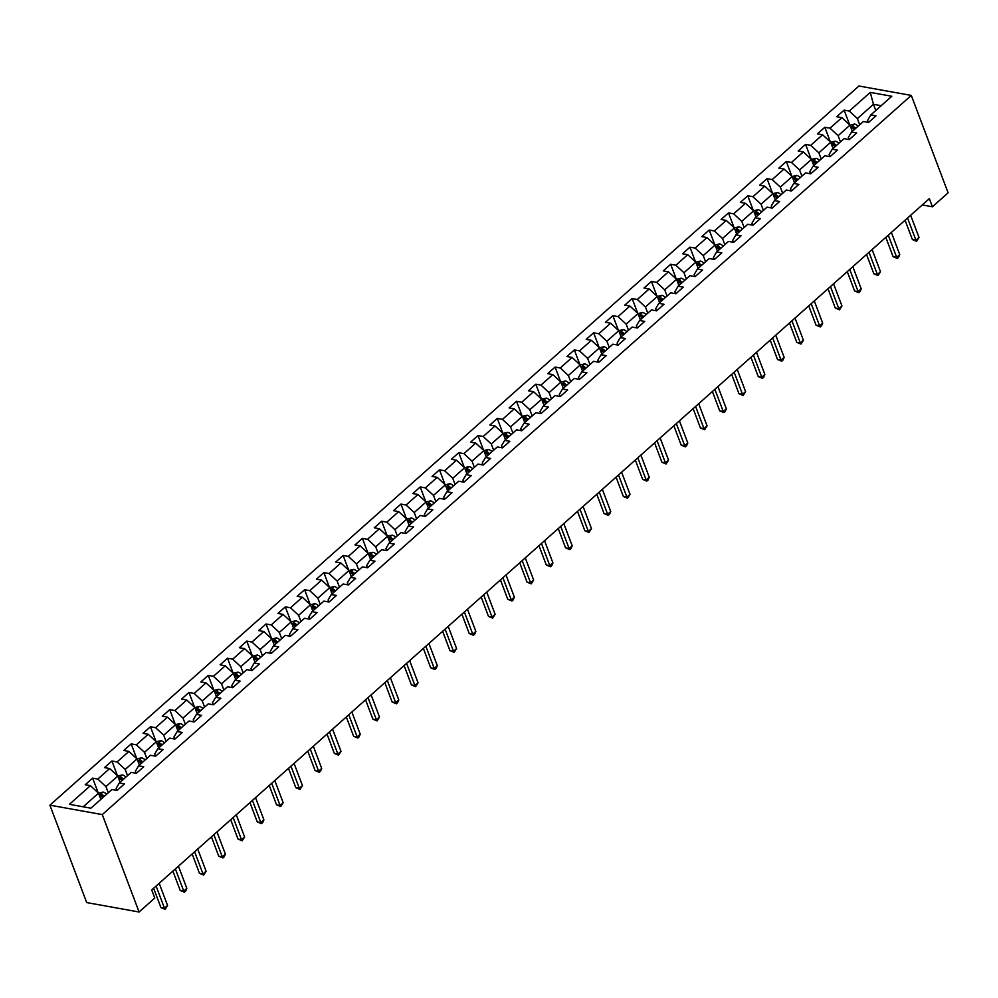 <?xml version="1.0" encoding="UTF-8"?>
<svg xmlns="http://www.w3.org/2000/svg" width="998" height="998" viewBox="0 0 998 998"><rect width="100%" height="100%" fill="white"/><g stroke="black" fill="none" stroke-linecap="round" stroke-linejoin="round"><path stroke-width="1.5" d="M102.283 814.593L139.084 911.997L86.701 902.579L49.9 805.174L858.916 86.003L911.299 95.421L102.283 814.593L49.9 805.174M870.268 92.402L849.273 111.065L844.108 110.129L836.698 116.729L841.863 117.652L829.999 128.193L824.835 127.257L817.424 133.857L822.589 134.78L810.738 145.321L805.573 144.398L798.163 150.985L803.328 151.908L791.464 162.449L786.299 161.526L778.889 168.113L784.054 169.036L772.202 179.578L767.038 178.654L759.628 185.241L764.792 186.164L752.929 196.706L747.764 195.783L740.354 202.369L745.518 203.293L733.667 213.834L728.49 212.911L721.08 219.498L726.257 220.421L714.393 230.962L709.229 230.039L701.819 236.626L706.983 237.549L695.132 248.09L689.955 247.167L682.545 253.754L687.722 254.677L675.858 265.219L670.693 264.295L663.283 270.882L668.448 271.805L656.597 282.347L651.42 281.424L644.009 288.01L649.174 288.933L637.323 299.475L632.158 298.552L624.748 305.139L629.913 306.062L618.049 316.603L612.884 315.68L605.474 322.267L610.639 323.19L598.788 333.731L593.623 332.808L586.213 339.395L591.377 340.318L579.514 350.859L574.349 349.936L566.939 356.523L572.104 357.446L560.252 367.988L555.088 367.064L547.677 373.651L552.842 374.574L540.978 385.116L535.814 384.193L528.404 390.779L533.568 391.703L521.717 402.244L516.552 401.321L509.13 407.908L514.307 408.831L502.443 419.372L497.278 418.449L489.868 425.036L495.033 425.959L483.182 436.5L478.005 435.577L470.594 442.164L475.772 443.087L463.908 453.628L458.743 452.705L451.333 459.292L456.498 460.215L444.646 470.757L439.469 469.833L432.059 476.42L437.236 477.343L425.373 487.885L420.208 486.962L412.798 493.548L417.962 494.472L406.099 505.013L400.934 504.09L393.524 510.677L398.689 511.612L386.837 522.141L381.673 521.218L374.262 527.805L379.427 528.74L367.563 539.269L362.399 538.346L354.989 544.933L360.153 545.869L348.302 556.397L343.137 555.474L335.727 562.061L340.892 562.997L329.028 573.538L323.863 572.603L316.453 579.189L321.618 580.125L309.767 590.666L304.602 589.731L297.192 596.317L302.357 597.253L290.493 607.794L285.328 606.859L277.918 613.446L283.083 614.381L271.231 624.923L266.067 623.987L258.644 630.574L263.821 631.509L251.958 642.051L246.793 641.115L239.383 647.702L244.547 648.638L232.696 659.179L227.519 658.243L220.109 664.83L225.286 665.766L213.422 676.307L208.258 675.372L200.847 681.958L206.012 682.894L194.161 693.435L188.984 692.5L181.574 699.087L186.738 700.022L174.887 710.564L169.722 709.628L162.312 716.215L167.477 717.15L155.613 727.692L150.448 726.756L143.038 733.343L148.203 734.279L136.352 744.82L131.187 743.884L123.777 750.471L128.942 751.407L117.078 761.948L111.913 761.012L104.503 767.599L109.668 768.535L97.816 779.076L92.652 778.141L85.242 784.727L90.406 785.663L69.411 804.326L90.918 808.193L111.926 789.53L117.09 790.453L124.501 783.867L119.336 782.943L131.187 772.402L136.352 773.325L143.762 766.738L138.597 765.815L150.461 755.274L155.626 756.197L163.036 749.61L157.871 748.687L169.722 738.146L174.887 739.069L182.31 732.482L177.133 731.559L188.996 721.018L194.161 721.941L201.571 715.354L196.406 714.431L208.258 703.889L213.435 704.813L220.845 698.226L215.668 697.303L227.532 686.761L232.696 687.684L240.106 681.098L234.942 680.174L246.793 669.633L251.97 670.556L259.38 663.969L254.203 663.046L266.067 652.505L271.231 653.428L278.642 646.841L273.477 645.918L285.328 635.377L290.505 636.3L297.915 629.713L292.751 628.79L304.602 618.249L309.767 619.172L317.177 612.585L312.012 611.662L323.876 601.12L329.041 602.044L336.451 595.457L331.286 594.534L343.137 583.992L348.302 584.915L355.712 578.329L350.548 577.405L362.411 566.864L367.576 567.787L374.986 561.2L369.821 560.277L381.673 549.736L386.837 550.659L394.247 544.072L389.083 543.149L400.947 532.608L406.111 533.531L413.521 526.944L408.357 526.021L420.208 515.479L425.373 516.403L432.795 509.816L427.618 508.893L439.482 498.351L444.646 499.274L452.057 492.688L446.892 491.752L458.743 481.223L463.92 482.146L471.33 475.559L466.153 474.624L478.017 464.095L483.182 465.018L490.592 458.431L485.427 457.496L497.278 446.954L502.456 447.89L509.866 441.303L504.689 440.368L516.552 429.826L521.717 430.762L529.127 424.175L523.962 423.239L535.826 412.698L540.991 413.634L548.401 407.047L543.236 406.111L555.088 395.57L560.252 396.505L567.662 389.919L562.498 388.983L574.361 378.442L579.526 379.377L586.936 372.79L581.772 371.855L593.623 361.313L598.788 362.249L606.198 355.662L601.033 354.727L612.897 344.185L618.061 345.121L625.472 338.534L620.307 337.598L632.158 327.057L637.323 327.993L644.733 321.406L639.568 320.47L651.432 309.929L656.597 310.865L664.007 304.278L658.842 303.342L670.693 292.801L675.858 293.736L683.281 287.15L678.104 286.214L689.967 275.673L695.132 276.608L702.542 270.021L697.377 269.086L709.229 258.544L714.406 259.48L721.816 252.893L716.639 251.958L728.503 241.416L733.667 242.352L741.077 235.765L735.913 234.829L747.764 224.288L752.941 225.224L760.351 218.637L755.187 217.701L767.038 207.16L772.202 208.095L779.613 201.509L774.448 200.573L786.312 190.032L791.476 190.967L798.887 184.381L793.722 183.445L805.573 172.904L810.738 173.839L818.148 167.252L812.983 166.317L824.847 155.775L830.012 156.711L837.422 150.112L832.257 149.189L844.108 138.647L849.273 139.583L856.683 132.983L851.519 132.06L863.382 121.519L868.547 122.455L875.957 115.855L870.792 114.932L891.788 96.27L870.268 92.402L873.45 104.303L857.394 118.575L859.727 124.762M922.264 204.939L932.419 206.773L929.35 198.652L151.708 889.942L154.777 898.05L139.084 911.997M119.336 782.943L116.117 788.42L116.878 790.416M108.271 792.774L105.925 786.586L117.789 776.045L120.122 782.232M97.816 779.076L105.925 786.586M109.668 768.535L117.789 776.045M138.597 765.815L135.391 771.292L136.152 773.288M127.532 775.646L125.199 769.458L137.05 758.917L139.396 765.104M117.078 761.948L125.199 769.458M128.942 751.407L137.05 758.917M157.871 748.687L154.665 754.164L155.414 756.16M146.806 758.517L144.473 752.33L156.324 741.788L158.67 747.976M136.352 744.82L144.473 752.33M148.203 734.279L156.324 741.788M177.133 731.559L173.926 737.035L174.687 739.031M166.08 741.389L163.734 735.202L175.598 724.66L177.931 730.848M155.613 727.692L163.734 735.202M167.477 717.15L175.598 724.66M196.406 714.431L193.2 719.907L193.949 721.903M185.341 724.261L183.008 718.073L194.859 707.532L197.205 713.72M174.887 710.564L183.008 718.073M186.738 700.022L194.859 707.532M215.668 697.303L212.462 702.779L213.223 704.775M204.615 707.133L202.27 700.945L214.133 690.404L216.466 696.592M194.161 693.435L202.27 700.945M206.012 682.894L214.133 690.404M234.942 680.174L231.736 685.651L232.484 687.647M223.876 690.005L221.544 683.817L233.395 673.276L235.74 679.463M213.422 676.307L221.544 683.817M225.286 665.766L233.395 673.276M254.203 663.046L250.997 668.523L251.758 670.519M243.15 672.877L240.805 666.689L252.669 656.148L255.001 662.335M232.696 659.179L240.805 666.689M244.547 648.638L252.669 656.148M273.477 645.918L270.271 651.395L271.019 653.391M262.412 655.748L260.079 649.561L271.93 639.019L274.275 645.207M251.958 642.051L260.079 649.561M263.821 631.509L271.93 639.019M292.751 628.79L289.532 634.266L290.293 636.262M281.686 638.62L279.34 632.433L291.204 621.891L293.537 628.079M271.231 624.923L279.34 632.433M283.083 614.381L291.204 621.891M312.012 611.662L308.806 617.138L309.567 619.134M300.947 621.492L298.614 615.304L310.465 604.763L312.811 610.951M290.493 607.794L298.614 615.304M302.357 597.253L310.465 604.763M331.286 594.534L328.068 600.01L328.829 602.006M320.221 604.364L317.875 598.176L329.739 587.635L332.072 593.822M309.767 590.666L317.875 598.176M321.618 580.125L329.739 587.635M350.548 577.405L347.341 582.882L348.102 584.878M339.482 587.236L337.149 581.048L349.001 570.507L351.346 576.694M329.028 573.538L337.149 581.048M340.892 562.997L349.001 570.507L353.467 569.409L349.811 572.652M369.821 560.277L366.615 565.754L367.364 567.75M358.756 570.108L356.411 563.92L368.274 553.379L370.607 559.566M348.302 556.397L356.411 563.92M360.153 545.869L368.274 553.379M389.083 543.149L385.877 548.613L386.638 550.622M378.03 552.979L375.685 546.792L387.536 536.25L389.881 542.438M367.563 539.269L375.685 546.792M379.427 528.74L387.536 536.25M408.357 526.021L405.151 531.485L405.899 533.493M397.291 535.851L394.959 529.664L406.81 519.122L409.155 525.31M386.837 522.141L394.959 529.664M398.689 511.612L406.81 519.122M427.618 508.893L424.412 514.357L425.173 516.365M416.565 518.723L414.22 512.535L426.084 501.994L428.416 508.182M406.099 505.013L414.22 512.535M417.962 494.472L426.084 501.994M446.892 491.752L443.686 497.229L444.434 499.237M435.827 501.595L433.494 495.407L445.345 484.866L447.69 491.053M425.373 487.885L433.494 495.407M437.236 477.343L445.345 484.866M466.153 474.624L462.947 480.1L463.708 482.109M455.1 484.467L452.755 478.279L464.619 467.738L466.952 473.925M444.646 470.757L452.755 478.279M456.498 460.215L464.619 467.738M485.427 457.496L482.221 462.972L482.97 464.981M474.362 467.338L472.029 461.151L483.88 450.609L486.226 456.797M463.908 453.628L472.029 461.151M475.772 443.087L483.88 450.609M504.689 440.368L501.483 445.844L502.244 447.853M493.636 450.21L491.29 444.01L503.154 433.481L505.487 439.669M483.182 436.5L491.29 444.01M495.033 425.959L503.154 433.481M523.962 423.239L520.756 428.716L521.517 430.724M512.897 433.082L510.564 426.882L522.416 416.353L524.761 422.541M502.443 419.372L510.564 426.882M514.307 408.831L522.416 416.353M543.236 406.111L540.018 411.588L540.779 413.596M532.171 415.954L529.826 409.754L541.689 399.212L544.022 405.413M521.717 402.244L529.826 409.754M533.568 391.703L541.689 399.212L546.156 398.115L542.5 401.371M562.498 388.983L559.292 394.459L560.053 396.468M551.432 398.826L549.1 392.626L560.951 382.084L563.296 388.284M540.978 385.116L549.1 392.626M552.842 374.574L560.951 382.084M581.772 371.855L578.553 377.331L579.314 379.34M570.706 381.698L568.361 375.498L580.225 364.956L582.558 371.156M560.252 367.988L568.361 375.498M572.104 357.446L580.225 364.956M601.033 354.727L597.827 360.203L598.588 362.212M589.968 364.569L587.635 358.369L599.486 347.828L601.831 354.028M579.514 350.859L587.635 358.369M591.377 340.318L599.486 347.828M620.307 337.598L617.101 343.075L617.849 345.083M609.242 347.441L606.896 341.241L618.76 330.7L621.093 336.9M598.788 333.731L606.896 341.241M610.639 323.19L618.76 330.7M639.568 320.47L636.362 325.947L637.123 327.955M628.515 330.313L626.17 324.113L638.034 313.572L640.367 319.772M618.049 316.603L626.17 324.113M629.913 306.062L638.034 313.572M658.842 303.342L655.636 308.819L656.385 310.827M647.777 313.185L645.444 306.985L657.295 296.443L659.641 302.644M637.323 299.475L645.444 306.985M649.174 288.933L657.295 296.443M678.104 286.214L674.898 291.69L675.658 293.699M667.051 296.044L664.705 289.857L676.569 279.315L678.902 285.515M656.597 282.347L664.705 289.857M668.448 271.805L676.569 279.315M697.377 269.086L694.171 274.562L694.92 276.571M686.312 278.916L683.979 272.728L695.831 262.187L698.176 268.387M675.858 265.219L683.979 272.728M687.722 254.677L695.831 262.187M716.639 251.958L713.433 257.434L714.194 259.443M705.586 261.788L703.241 255.6L715.104 245.059L717.437 251.259M695.132 248.09L703.241 255.6M706.983 237.549L715.104 245.059M735.913 234.829L732.707 240.306L733.455 242.314M724.847 244.66L722.515 238.472L734.366 227.931L736.711 234.118M714.393 230.962L722.515 238.472M726.257 220.421L734.366 227.931L738.832 226.833L735.177 230.076M755.187 217.701L751.968 223.178L752.729 225.186M744.121 227.532L741.776 221.344L753.64 210.803L755.973 216.99M733.667 213.834L741.776 221.344M745.518 203.293L753.64 210.803M774.448 200.573L771.242 206.05L772.003 208.058M763.383 210.403L761.05 204.216L772.901 193.674L775.246 199.862M752.929 196.706L761.05 204.216M764.792 186.164L772.901 193.674M793.722 183.445L790.503 188.921L791.264 190.93M782.657 193.275L780.311 187.088L792.175 176.546L794.508 182.734M772.202 179.578L780.311 187.088M784.054 169.036L792.175 176.546M812.983 166.317L809.777 171.793L810.538 173.802M801.918 176.147L799.585 169.959L811.436 159.418L813.782 165.606M791.464 162.449L799.585 169.959M803.328 151.908L811.436 159.418M832.257 149.189L829.039 154.665L829.8 156.674M821.192 159.019L818.847 152.831L830.71 142.29L833.043 148.477M810.738 145.321L818.847 152.831M822.589 134.78L830.71 142.29M851.519 132.06L848.312 137.537L849.073 139.545M840.453 141.891L838.12 135.703L849.972 125.162L852.317 131.349M829.999 128.193L838.12 135.703M841.863 117.652L849.972 125.162M870.792 114.932L867.586 120.409L868.335 122.417M875.782 110.491L873.45 104.303L881.184 105.688M849.273 111.065L857.394 118.575M932.419 206.773L948.1 192.826L911.299 95.421M100.86 799.361L98.515 793.173L83.183 806.808M90.406 785.663L98.515 793.173L102.981 792.075L99.326 795.319M844.108 110.129L849.685 124.887M824.835 127.257L830.411 142.015M805.573 144.398L811.149 159.144M786.299 161.526L791.876 176.272M767.038 178.654L772.602 193.4M747.764 195.783L753.34 210.528M728.49 212.911L734.066 227.656M709.229 230.039L714.805 244.784M689.955 247.167L695.531 261.913M670.693 264.295L676.27 279.041M651.42 281.424L656.996 296.169M632.158 298.552L637.734 313.297M612.884 315.68L618.461 330.425M593.623 332.808L599.199 347.554M574.349 349.936L579.925 364.682M555.088 367.064L560.651 381.81M535.814 384.193L541.39 398.938M516.552 401.321L522.116 416.066M497.278 418.449L502.855 433.194M478.005 435.577L483.581 450.323M458.743 452.705L464.32 467.451M439.469 469.833L445.046 484.591M420.208 486.962L425.784 501.72M400.934 504.09L406.51 518.848M381.673 521.218L387.249 535.976M362.399 538.346L367.975 553.104M343.137 555.474L348.714 570.232M323.863 572.603L329.44 587.36M304.602 589.731L310.166 604.489M285.328 606.859L290.905 621.617M266.067 623.987L271.631 638.745M246.793 641.115L252.369 655.873M227.519 658.243L233.095 673.001M208.258 675.372L213.834 690.129M188.984 692.5L194.56 707.258M169.722 709.628L175.299 724.386M150.448 726.756L156.025 741.514M131.187 743.884L136.763 758.642M111.913 761.012L117.49 775.77M92.652 778.141L98.228 792.899M905.086 220.221L912.397 239.57L915.927 240.206L907.544 218.026M919.021 237.462L916.588 241.304L915.927 240.206L919.021 237.462L910.638 215.281M916.588 241.304L912.397 239.57M849.934 125.124L854.538 124.051A5.24 2.869 48.4 0 1 858.068 126.235M855.723 128.33A5.24 2.869 -131.6 0 0 853.327 126.534L851.855 127.844A5.24 2.869 48.4 0 1 854.238 129.64M853.327 126.534L854.213 128.867A2.67 1.46 48.4 0 1 854.662 129.266M885.812 237.349L893.123 256.698L896.666 257.334L888.282 235.154M899.747 254.59L898.562 257.334L897.327 258.432L896.666 257.334L899.747 254.59L891.364 232.409M897.327 258.432L893.123 256.698M866.538 254.478L873.861 273.826L877.392 274.462L869.009 252.282M880.486 271.718L878.053 275.56L877.392 274.462L880.486 271.718L872.102 249.537M878.053 275.56L873.861 273.826M830.66 142.252L835.276 141.18A5.24 2.869 48.4 0 1 838.807 143.363M836.449 145.458A5.24 2.869 -131.6 0 0 834.066 143.662L832.582 144.972A5.24 2.869 48.4 0 1 834.977 146.768M834.066 143.662L834.952 145.995A2.67 1.46 48.4 0 1 835.401 146.394M811.399 159.381L816.002 158.308A5.24 2.869 48.4 0 1 819.533 160.503M817.187 162.587A5.24 2.869 -131.6 0 0 814.792 160.79L813.32 162.1A5.24 2.869 48.4 0 1 815.703 163.897M814.792 160.79L815.678 163.123A2.67 1.46 48.4 0 1 816.127 163.522M847.277 271.606L854.587 290.954L858.13 291.591L849.747 269.41M861.212 288.846L860.027 291.591L858.791 292.688L858.13 291.591L861.212 288.846L852.828 266.666M858.791 292.688L854.587 290.954M828.003 288.734L835.314 308.083L838.856 308.719L830.473 286.538M841.95 305.974L839.518 309.817L838.856 308.719L841.95 305.974L833.567 283.794M839.518 309.817L835.314 308.083M808.742 305.862L816.052 325.211L819.595 325.847L811.212 303.666M822.676 323.103L821.491 325.847L820.256 326.945L819.595 325.847L822.676 323.103L814.293 300.922M820.256 326.945L816.052 325.211M792.125 176.509L796.741 175.436A5.24 2.869 48.4 0 1 800.259 177.632M797.913 179.715A5.24 2.869 -131.6 0 0 795.531 177.918L794.046 179.228A5.24 2.869 48.4 0 1 796.441 181.025M795.531 177.918L796.416 180.251A2.67 1.46 48.4 0 1 796.866 180.65M772.864 193.637L777.467 192.564A5.24 2.869 48.4 0 1 780.997 194.76M778.652 196.843A5.24 2.869 -131.6 0 0 776.257 195.047L774.772 196.357A5.24 2.869 48.4 0 1 777.168 198.153M776.257 195.047L777.143 197.379A2.67 1.46 48.4 0 1 777.592 197.779M753.59 210.765L758.206 209.692A5.24 2.869 48.4 0 1 761.724 211.888M759.378 213.971A5.24 2.869 -131.6 0 0 756.995 212.175L755.511 213.485A5.24 2.869 48.4 0 1 757.894 215.281M756.995 212.175L757.869 214.508A2.67 1.46 48.4 0 1 758.33 214.907M738.832 226.833L738.932 226.82A5.24 2.869 48.4 0 1 742.462 229.016M740.117 231.099A5.24 2.869 -131.6 0 0 737.722 229.303L736.237 230.613A5.24 2.869 48.4 0 1 738.632 232.409M737.722 229.303L738.607 231.636A2.67 1.46 48.4 0 1 739.056 232.035M715.055 245.021L719.67 243.949A5.24 2.869 48.4 0 1 723.188 246.144M720.843 248.228A5.24 2.869 -131.6 0 0 718.46 246.431L716.976 247.741A5.24 2.869 48.4 0 1 719.358 249.537M718.46 246.431L719.333 248.764A2.67 1.46 48.4 0 1 719.795 249.163M695.793 262.15L700.396 261.077A5.24 2.869 48.4 0 1 703.927 263.272M701.582 265.356A5.24 2.869 -131.6 0 0 699.186 263.559L697.702 264.869A5.24 2.869 48.4 0 1 700.097 266.666M699.186 263.559L700.072 265.892A2.67 1.46 48.4 0 1 700.521 266.291M676.519 279.278L681.123 278.205A5.24 2.869 48.4 0 1 684.653 280.401M682.308 282.484A5.24 2.869 -131.6 0 0 679.925 280.688L678.44 281.997A5.24 2.869 48.4 0 1 680.823 283.806M679.925 280.688L680.798 283.02A2.67 1.46 48.4 0 1 681.247 283.42M657.245 296.406L661.861 295.333A5.24 2.869 48.4 0 1 665.392 297.529M663.046 299.612A5.24 2.869 -131.6 0 0 660.651 297.816L659.167 299.126A5.24 2.869 48.4 0 1 661.562 300.934M660.651 297.816L661.537 300.149A2.67 1.46 48.4 0 1 661.986 300.548M637.984 313.534L642.587 312.461A5.24 2.869 48.4 0 1 646.118 314.657M643.772 316.74A5.24 2.869 -131.6 0 0 641.377 314.944L639.905 316.254A5.24 2.869 48.4 0 1 642.288 318.063M641.377 314.944L642.263 317.277A2.67 1.46 48.4 0 1 642.712 317.676M618.71 330.662L623.326 329.589A5.24 2.869 48.4 0 1 626.856 331.785M624.499 333.868A5.24 2.869 -131.6 0 0 622.116 332.072L620.631 333.382A5.24 2.869 48.4 0 1 623.026 335.191M622.116 332.072L623.001 334.405A2.67 1.46 48.4 0 1 623.451 334.804M599.449 347.791L604.052 346.718A5.24 2.869 48.4 0 1 607.582 348.913M605.237 350.997A5.24 2.869 -131.6 0 0 602.842 349.2L601.37 350.51A5.24 2.869 48.4 0 1 603.753 352.319M602.842 349.2L603.728 351.533A2.67 1.46 48.4 0 1 604.177 351.932M580.175 364.919L584.791 363.846A5.24 2.869 48.4 0 1 588.309 366.041M585.963 368.125A5.24 2.869 -131.6 0 0 583.581 366.328L582.096 367.638A5.24 2.869 48.4 0 1 584.491 369.447M583.581 366.328L584.466 368.661A2.67 1.46 48.4 0 1 584.915 369.06M560.913 382.047L565.517 380.974A5.24 2.869 48.4 0 1 569.047 383.17M566.702 385.253A5.24 2.869 -131.6 0 0 564.307 383.457L562.822 384.766A5.24 2.869 48.4 0 1 565.217 386.575M564.307 383.457L565.192 385.789A2.67 1.46 48.4 0 1 565.641 386.189M546.156 398.115L546.255 398.102A5.24 2.869 48.4 0 1 549.773 400.298M547.428 402.381A5.24 2.869 -131.6 0 0 545.045 400.585L543.561 401.895A5.24 2.869 48.4 0 1 545.943 403.703M545.045 400.585L545.931 402.918A2.67 1.46 48.4 0 1 546.38 403.317M522.378 416.303L526.981 415.23A5.24 2.869 48.4 0 1 530.512 417.426M528.167 419.509A5.24 2.869 -131.6 0 0 525.771 417.713L524.287 419.035A5.24 2.869 48.4 0 1 526.682 420.832M525.771 417.713L526.657 420.046A2.67 1.46 48.4 0 1 527.106 420.445M503.104 433.431L507.72 432.359A5.24 2.869 48.4 0 1 511.238 434.554M508.893 436.637A5.24 2.869 -131.6 0 0 506.51 434.841L505.025 436.163A5.24 2.869 48.4 0 1 507.408 437.96M506.51 434.841L507.383 437.174A2.67 1.46 48.4 0 1 507.845 437.573M483.843 450.56L488.446 449.487A5.24 2.869 48.4 0 1 491.977 451.682M489.631 453.766A5.24 2.869 -131.6 0 0 487.236 451.969L485.752 453.292A5.24 2.869 48.4 0 1 488.147 455.088M487.236 451.969L488.122 454.302A2.67 1.46 48.4 0 1 488.571 454.701M464.569 467.688L469.185 466.615A5.24 2.869 48.4 0 1 472.703 468.811M470.357 470.894A5.24 2.869 -131.6 0 0 467.975 469.097L466.49 470.42A5.24 2.869 48.4 0 1 468.873 472.216M467.975 469.097L468.848 471.43A2.67 1.46 48.4 0 1 469.31 471.829M445.308 484.816L449.911 483.743A5.24 2.869 48.4 0 1 453.441 485.939M451.096 488.022A5.24 2.869 -131.6 0 0 448.701 486.226L447.216 487.548A5.24 2.869 48.4 0 1 449.611 489.344M448.701 486.226L449.587 488.558A2.67 1.46 48.4 0 1 450.036 488.958M789.468 322.99L796.778 342.339L800.321 342.975L791.938 320.795M803.415 340.231L800.982 344.073L800.321 342.975L803.415 340.231L795.032 318.05M800.982 344.073L796.778 342.339M770.207 340.118L777.517 359.467L781.06 360.103L772.677 337.923M784.141 357.359L782.956 360.103L781.721 361.201L781.06 360.103L784.141 357.359L775.758 335.178M781.721 361.201L777.517 359.467M750.933 357.247L758.243 376.595L761.786 377.232L753.403 355.051M764.867 374.487L763.682 377.232L762.447 378.329L761.786 377.232L764.867 374.487L756.496 352.306M762.447 378.329L758.243 376.595M731.671 374.375L738.982 393.723L742.512 394.36L734.141 372.179M745.606 391.615L743.186 395.458L742.512 394.36L745.606 391.615L737.223 369.435M743.186 395.458L738.982 393.723M712.397 391.503L719.708 410.852L723.251 411.488L714.867 389.307M726.332 408.743L725.147 411.488L723.912 412.586L723.251 411.488L726.332 408.743L717.961 386.563M723.912 412.586L719.708 410.852M693.136 408.631L700.446 427.98L703.977 428.616L695.606 406.436M707.071 425.872L704.638 429.714L703.977 428.616L707.071 425.872L698.687 403.691M704.638 429.714L700.446 427.98M673.862 425.759L681.172 445.108L684.715 445.744L676.332 423.564M687.797 443L686.612 445.744L685.376 446.842L684.715 445.744L687.797 443L679.413 420.819M685.376 446.842L681.172 445.108M654.588 442.887L661.911 462.236L665.441 462.872L657.058 440.692M668.535 460.128L666.103 463.97L665.441 462.872L668.535 460.128L660.152 437.947M666.103 463.97L661.911 462.236M635.327 460.016L642.637 479.364L646.18 480.001L637.797 457.82M649.261 477.256L648.076 480.001L646.841 481.098L646.18 480.001L649.261 477.256L640.878 455.076M646.841 481.098L642.637 479.364M616.053 477.144L623.363 496.493L626.906 497.129L618.523 474.948M630 494.384L627.567 498.227L626.906 497.129L630 494.384L621.617 472.204M627.567 498.227L623.363 496.493M596.792 494.272L604.102 513.621L607.645 514.257L599.262 492.076M610.726 511.512L609.541 514.257L608.306 515.355L607.645 514.257L610.726 511.512L602.343 489.332M608.306 515.355L604.102 513.621M577.518 511.4L584.828 530.749L588.371 531.385L579.988 509.217M591.465 528.641L589.032 532.483L588.371 531.385L591.465 528.641L583.082 506.46M589.032 532.483L584.828 530.749M558.256 528.528L565.567 547.89L569.11 548.526L560.726 526.345M572.191 545.769L571.006 548.513L569.771 549.611L569.11 548.526L572.191 545.769L563.808 523.601M569.771 549.611L565.567 547.89M538.982 545.669L546.293 565.018L549.836 565.654L541.452 543.473M552.929 562.897L551.732 565.641L550.497 566.739L549.836 565.654L552.929 562.897L544.546 540.729M550.497 566.739L546.293 565.018M519.721 562.797L527.031 582.146L530.562 582.782L522.191 560.602M533.656 580.038L531.235 583.867L530.562 582.782L533.656 580.038L525.272 557.857M531.235 583.867L527.031 582.146M500.447 579.925L507.757 599.274L511.3 599.91L502.917 577.73M514.382 597.166L513.197 599.898L511.962 600.996L511.3 599.91L514.382 597.166L506.011 574.985M511.962 600.996L507.757 599.274M481.186 597.054L488.496 616.402L492.026 617.038L483.656 594.858M495.12 614.294L492.688 618.124L492.026 617.038L495.12 614.294L486.737 592.113M492.688 618.124L488.496 616.402M461.912 614.182L469.222 633.53L472.765 634.167L464.382 611.986M475.846 631.422L474.661 634.154L473.426 635.252L472.765 634.167L475.846 631.422L467.476 609.242M473.426 635.252L469.222 633.53M442.65 631.31L449.961 650.659L453.491 651.295L445.108 629.114M456.585 648.55L454.152 652.393L453.491 651.295L456.585 648.55L448.202 626.37M454.152 652.393L449.961 650.659M423.377 648.438L430.687 667.787L434.23 668.423L425.847 646.242M437.311 665.678L436.126 668.423L434.891 669.521L434.23 668.423L437.311 665.678L428.928 643.498M434.891 669.521L430.687 667.787M426.034 501.944L430.637 500.871A5.24 2.869 48.4 0 1 434.167 503.067M431.822 505.15A5.24 2.869 -131.6 0 0 429.439 503.354L427.955 504.676A5.24 2.869 48.4 0 1 430.338 506.473M429.439 503.354L430.313 505.687A2.67 1.46 48.4 0 1 430.762 506.086M406.76 519.072L411.376 517.999A5.24 2.869 48.4 0 1 414.906 520.195M412.561 522.278A5.24 2.869 -131.6 0 0 410.166 520.482L408.681 521.804A5.24 2.869 48.4 0 1 411.076 523.601M410.166 520.482L411.051 522.815A2.67 1.46 48.4 0 1 411.5 523.214M387.498 536.2L392.102 535.128A5.24 2.869 48.4 0 1 395.632 537.323M393.287 539.407A5.24 2.869 -131.6 0 0 390.892 537.61L389.42 538.932A5.24 2.869 48.4 0 1 391.802 540.729M390.892 537.61L391.777 539.943A2.67 1.46 48.4 0 1 392.226 540.342M368.225 553.329L372.84 552.268A5.24 2.869 48.4 0 1 376.371 554.451M374.013 556.535A5.24 2.869 -131.6 0 0 371.63 554.738L370.146 556.061A5.24 2.869 48.4 0 1 372.541 557.857M371.63 554.738L372.516 557.071A2.67 1.46 48.4 0 1 372.965 557.47M404.103 665.566L411.426 684.915L414.956 685.551L406.573 663.371M418.05 682.807L415.617 686.649L414.956 685.551L418.05 682.807L409.667 660.626M415.617 686.649L411.426 684.915M384.841 682.694L392.152 702.043L395.695 702.679L387.311 680.499M398.776 699.935L397.591 702.679L396.356 703.777L395.695 702.679L398.776 699.935L390.393 677.754M396.356 703.777L392.152 702.043M365.567 699.823L372.878 719.171L376.421 719.808L368.037 697.627M379.514 717.063L377.082 720.905L376.421 719.808L379.514 717.063L371.131 694.882M377.082 720.905L372.878 719.171M346.306 716.951L353.616 736.299L357.159 736.936L348.776 714.755M360.241 734.191L359.055 736.936L357.82 738.033L357.159 736.936L360.241 734.191L351.857 712.011M357.82 738.033L353.616 736.299M327.032 734.079L334.342 753.428L337.885 754.064L329.502 731.883M340.979 751.319L338.547 755.162L337.885 754.064L340.979 751.319L332.596 729.139M338.547 755.162L334.342 753.428M307.771 751.207L315.081 770.556L318.624 771.192L310.241 749.011M321.705 768.448L320.52 771.192L319.285 772.29L318.624 771.192L321.705 768.448L313.322 746.267M319.285 772.29L315.081 770.556M288.497 768.335L295.807 787.684L299.35 788.32L290.967 766.14M302.444 785.576L300.011 789.418L299.35 788.32L302.444 785.576L294.061 763.395M300.011 789.418L295.807 787.684M269.235 785.463L276.546 804.812L280.076 805.448L271.706 783.268M283.17 802.704L280.75 806.546L280.076 805.448L283.17 802.704L274.787 780.523M280.75 806.546L276.546 804.812M353.467 569.409L353.566 569.396A5.24 2.869 48.4 0 1 357.097 571.58M354.752 573.663A5.24 2.869 -131.6 0 0 352.356 571.866L350.884 573.189A5.24 2.869 48.4 0 1 353.267 574.985M352.356 571.866L353.242 574.199A2.67 1.46 48.4 0 1 353.691 574.599M329.689 587.585L334.305 586.525A5.24 2.869 48.4 0 1 337.823 588.708M335.478 590.791A5.24 2.869 -131.6 0 0 333.095 588.995L331.61 590.317A5.24 2.869 48.4 0 1 334.006 592.113M333.095 588.995L333.981 591.327A2.67 1.46 48.4 0 1 334.43 591.739M310.428 604.713L315.031 603.653A5.24 2.869 48.4 0 1 318.562 605.836M316.216 607.919A5.24 2.869 -131.6 0 0 313.821 606.123L312.337 607.445A5.24 2.869 48.4 0 1 314.732 609.242M313.821 606.123L314.707 608.456A2.67 1.46 48.4 0 1 315.156 608.867M291.154 621.841L295.77 620.781A5.24 2.869 48.4 0 1 299.288 622.964M296.942 625.047A5.24 2.869 -131.6 0 0 294.56 623.251L293.075 624.573A5.24 2.869 48.4 0 1 295.458 626.37M294.56 623.251L295.433 625.584A2.67 1.46 48.4 0 1 295.895 625.995M271.893 638.97L276.496 637.909A5.24 2.869 48.4 0 1 280.026 640.092M277.681 642.176A5.24 2.869 -131.6 0 0 275.286 640.379L273.801 641.702A5.24 2.869 48.4 0 1 276.197 643.498M275.286 640.379L276.172 642.712A2.67 1.46 48.4 0 1 276.621 643.124M252.619 656.098L257.234 655.037A5.24 2.869 48.4 0 1 260.752 657.22M258.407 659.304A5.24 2.869 -131.6 0 0 256.024 657.507L254.54 658.83A5.24 2.869 48.4 0 1 256.923 660.626M256.024 657.507L256.898 659.84A2.67 1.46 48.4 0 1 257.359 660.252M233.357 673.238L237.961 672.165A5.24 2.869 48.4 0 1 241.491 674.349M239.146 676.432A5.24 2.869 -131.6 0 0 236.751 674.636L235.266 675.958A5.24 2.869 48.4 0 1 237.661 677.754M236.751 674.636L237.636 676.968A2.67 1.46 48.4 0 1 238.085 677.38M214.083 690.366L218.699 689.294A5.24 2.869 48.4 0 1 222.217 691.477M219.872 693.56A5.24 2.869 -131.6 0 0 217.489 691.764L216.005 693.086A5.24 2.869 48.4 0 1 218.387 694.882M217.489 691.764L218.362 694.109A2.67 1.46 48.4 0 1 218.812 694.508M249.962 802.592L257.272 821.94L260.815 822.577L252.432 800.396M263.896 819.832L262.711 822.577L261.476 823.674L260.815 822.577L263.896 819.832L255.525 797.652M261.476 823.674L257.272 821.94M194.81 707.495L199.425 706.422A5.24 2.869 48.4 0 1 202.956 708.605M200.61 710.688A5.24 2.869 -131.6 0 0 198.215 708.892L196.731 710.214A5.24 2.869 48.4 0 1 199.126 712.011M198.215 708.892L199.101 711.237A2.67 1.46 48.4 0 1 199.55 711.636M230.7 819.72L238.011 839.069L241.541 839.705L233.17 817.524M244.635 836.96L242.202 840.803L241.541 839.705L244.635 836.96L236.252 814.78M242.202 840.803L238.011 839.069M175.548 724.623L180.151 723.55A5.24 2.869 48.4 0 1 183.682 725.733M181.337 727.816A5.24 2.869 -131.6 0 0 178.941 726.02L177.469 727.342A5.24 2.869 48.4 0 1 179.852 729.139M178.941 726.02L179.827 728.365A2.67 1.46 48.4 0 1 180.276 728.765M211.426 836.848L218.737 856.197L222.28 856.833L213.896 834.652M225.361 854.088L224.176 856.833L222.941 857.931L222.28 856.833L225.361 854.088L216.99 831.908M222.941 857.931L218.737 856.197M156.274 741.751L160.89 740.678A5.24 2.869 48.4 0 1 164.421 742.861M162.063 744.945A5.24 2.869 -131.6 0 0 159.68 743.148L158.195 744.471A5.24 2.869 48.4 0 1 160.591 746.267M159.68 743.148L160.566 745.494A2.67 1.46 48.4 0 1 161.015 745.893M192.165 853.976L199.475 873.325L203.006 873.961L194.622 851.781M206.099 871.217L203.667 875.059L203.006 873.961L206.099 871.217L197.716 849.036M203.667 875.059L199.475 873.325M137.013 758.879L141.616 757.806A5.24 2.869 48.4 0 1 145.147 759.989M142.801 762.085A5.24 2.869 -131.6 0 0 140.406 760.276L138.934 761.599A5.24 2.869 48.4 0 1 141.317 763.395M140.406 760.276L141.292 762.622A2.67 1.46 48.4 0 1 141.741 763.021M172.891 871.104L180.201 890.453L183.744 891.089L175.361 868.909M186.826 888.345L185.64 891.089L184.405 892.187L183.744 891.089L186.826 888.345L178.442 866.164M184.405 892.187L180.201 890.453M117.739 776.007L122.355 774.935A5.24 2.869 48.4 0 1 125.885 777.118M123.527 779.213A5.24 2.869 -131.6 0 0 121.145 777.405L119.66 778.727A5.24 2.869 48.4 0 1 122.055 780.523M121.145 777.405L122.03 779.75A2.67 1.46 48.4 0 1 122.48 780.149M153.617 888.232L160.94 907.581L164.47 908.217L156.087 886.037M167.564 905.473L165.132 909.315L164.47 908.217L167.564 905.473L159.181 883.292M165.132 909.315L160.94 907.581M102.981 792.075L103.081 792.063A5.24 2.869 48.4 0 1 106.611 794.246M104.266 796.342A5.24 2.869 -131.6 0 0 101.871 794.533L100.399 795.855A5.24 2.869 48.4 0 1 102.782 797.652M101.871 794.533L102.757 796.878A2.67 1.46 48.4 0 1 103.206 797.277M854.438 124.064L850.795 127.307M835.176 141.192L831.521 144.436M815.902 158.32L812.247 161.564M796.641 175.448L792.986 178.692M777.367 192.577L773.712 195.82M758.093 209.705L754.451 212.948M719.558 243.961L715.915 247.205M700.297 261.089L696.641 264.333M681.023 278.217L677.38 281.461M661.761 295.346L658.106 298.589M642.487 312.474L638.845 315.73M623.226 329.602L619.571 332.858M603.952 346.73L600.297 349.986M584.691 363.858L581.036 367.114M565.417 380.986L561.762 384.242M526.882 415.243L523.226 418.499M507.608 432.371L503.965 435.627M488.346 449.512L484.691 452.755M469.072 466.64L465.43 469.883M449.811 483.768L446.156 487.012M430.537 500.896L426.894 504.14M411.276 518.024L407.621 521.268M392.002 535.153L388.359 538.396M372.741 552.281L369.085 555.524M334.205 586.537L330.55 589.781M314.931 603.665L311.276 606.909M295.67 620.793L292.015 624.037M276.396 637.922L272.741 641.165M257.122 655.05L253.48 658.293M237.861 672.178L234.206 675.421M218.587 689.306L214.944 692.55M199.326 706.434L195.67 709.678M180.052 723.562L176.409 726.806M160.79 740.691L157.135 743.934M141.516 757.819L137.874 761.062M122.255 774.947L118.6 778.19"/></g></svg>

